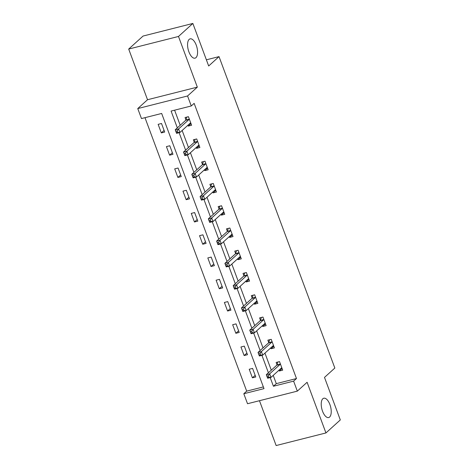<?xml version="1.0" encoding="UTF-8"?>
<svg xmlns="http://www.w3.org/2000/svg" width="469" height="469" viewBox="0 0 469 469"><rect width="100%" height="100%" fill="white"/><g stroke="black" fill="none" stroke-linecap="round" stroke-linejoin="round"><path stroke-width="0.7" d="M195.972 57.646A9.966 4.508 -104.2 0 1 195.016 58.168A9.966 4.508 -104.2 0 1 188.52 50.74A9.966 4.508 -104.2 0 1 189.177 39.373A9.966 4.508 -104.2 0 1 190.133 38.851A9.966 4.508 -104.2 0 1 196.628 46.273A9.966 4.508 -104.2 0 1 195.972 57.646M329.625 417.023A9.966 4.508 -104.2 0 1 328.669 417.551A9.966 4.508 -104.2 0 1 322.174 410.123A9.966 4.508 -104.2 0 1 322.83 398.756A9.966 4.508 -104.2 0 1 323.78 398.228A9.966 4.508 -104.2 0 1 330.282 405.656A9.966 4.508 -104.2 0 1 329.625 417.023M273.228 375.388L276.294 383.642L296.484 378.536L293.612 381.139L297.328 391.128L247.526 403.727L243.81 393.737L264 388.631L161.664 113.457L141.474 118.563L137.757 108.573L187.559 95.975L191.276 105.965L171.085 111.071L177.329 127.867M147.53 99.727L197.332 87.128L178.49 36.459L192.859 23.45L143.057 36.054L128.688 49.063L147.53 99.727L137.757 108.573M259.463 400.708L276.141 445.55L325.943 432.946L307.101 382.282L297.328 391.128M144.985 117.678L246.682 391.134L243.81 393.737M178.49 36.459L128.688 49.063M192.859 23.45L208.676 65.982L219.023 56.614L334.843 368.042L324.495 377.404L340.312 419.937L325.943 432.946M219.023 56.614L206.383 59.815M246.682 391.134L263.361 386.913M255.775 376.97L252.586 368.405L249.227 369.255L252.41 377.821L255.775 376.97M247.491 354.705L244.308 346.14L240.943 346.99L244.126 355.555L247.491 354.705M239.213 332.439L236.03 323.874L232.665 324.724L235.848 333.289L239.213 332.439M230.93 310.173L227.746 301.608L224.381 302.464L227.571 311.023L230.93 310.173M222.652 287.907L219.469 279.342L216.103 280.198L219.287 288.757L222.652 287.907M214.374 265.642L211.185 257.082L207.82 257.932L211.009 266.498L214.374 265.642M206.09 243.376L202.907 234.817L199.542 235.667L202.725 244.232L206.09 243.376M197.812 221.116L194.629 212.551L191.264 213.401L194.447 221.966L197.812 221.116M189.529 198.85L186.345 190.285L182.98 191.135L186.164 199.7L189.529 198.85M181.251 176.584L178.068 168.019L174.703 168.869L177.886 177.434L181.251 176.584M172.973 154.319L169.784 145.753L166.419 146.604L169.608 155.169L172.973 154.319M164.689 132.053L161.506 123.488L158.141 124.344L161.324 132.903L164.689 132.053M296.484 378.536L194.148 103.362L191.276 105.965M174.597 110.186L180.207 125.264M182.142 130.476L188.485 147.53M190.42 152.736L196.763 169.796M198.704 175.001L205.047 192.056M206.981 197.267L213.325 214.321M215.265 219.533L221.608 236.587M223.543 241.799L229.886 258.853M231.827 264.065L238.164 281.119M240.105 286.33L246.448 303.384M248.382 308.59L254.726 325.65M256.666 330.856L263.009 347.916M264.944 353.122L271.287 370.176M279.008 370.152L279.331 371.008L282.696 370.158L279.506 361.593L276.141 362.443L277.003 364.753M270.73 347.887L271.047 348.743L274.412 347.892L271.229 339.327L267.863 340.177L268.719 342.487M262.447 325.621L262.769 326.477L266.134 325.627L262.945 317.062L259.586 317.912L260.442 320.227M254.169 303.355L254.485 304.211L257.85 303.361L254.667 294.796L251.302 295.652L252.164 297.962M245.891 281.089L246.207 281.945L249.572 281.095L246.389 272.53L243.024 273.386L243.88 275.696M237.607 258.829L237.924 259.685L241.289 258.829L238.105 250.27L234.74 251.12L235.602 253.43M229.329 236.564L229.646 237.42L233.011 236.564L229.828 228.004L226.463 228.854L227.318 231.164M221.046 214.298L221.368 215.154L224.733 214.304L221.544 205.739L218.179 206.589L219.041 208.898M212.768 192.032L213.084 192.888L216.449 192.038L213.266 183.473L209.901 184.323L210.763 186.633M204.49 169.766L204.806 170.622L208.172 169.772L204.988 161.207L201.623 162.057L202.479 164.367M196.206 147.501L196.523 148.356L199.888 147.506L196.704 138.941L193.339 139.791L194.201 142.107M187.928 125.235L188.245 126.091L191.61 125.241L188.427 116.675L185.062 117.531L185.917 119.841M197.332 87.128L187.559 95.975M270.208 377.604L273.421 386.245L293.612 381.139M179.123 132.686L185.613 150.127M187.407 154.952L193.89 172.393M195.684 177.218L202.174 194.658M203.962 199.483L210.452 216.924M212.246 221.749L218.73 239.19M220.524 244.009L227.014 261.456M228.808 266.275L235.291 283.722M237.085 288.541L243.575 305.987M245.363 310.806L251.853 328.247M253.647 333.072L260.131 350.513M261.925 355.338L268.415 372.779M276.294 383.642L273.421 386.245M282.08 368.517L279.331 371.008M255.165 375.329L252.41 377.821M246.882 353.063L244.126 355.555M273.802 346.251L271.047 348.743M238.604 330.797L235.848 333.289M265.524 323.985L262.769 326.477M230.32 308.532L227.571 311.023M257.241 301.719L254.485 304.211M222.042 286.266L219.287 288.757M248.963 279.454L246.207 281.945M213.758 264L211.009 266.498M240.679 257.188L237.924 259.685M205.481 241.734L202.725 244.232M230.783 235.245L232.389 234.899L229.646 237.42M197.203 219.469L194.447 221.966M224.118 212.662L221.368 215.154M188.919 197.209L186.164 199.7M215.84 190.396L213.084 192.888M180.641 174.943L177.886 177.434M207.562 168.131L204.806 170.622M172.358 152.677L169.608 155.169M199.278 145.865L196.523 148.356M164.08 130.411L161.324 132.903M191 123.599L188.245 126.091M280.468 368.833L282.074 368.487M268.315 375.833L266.972 376.173L267.5 377.604L268.848 377.264L268.315 375.833L269.675 373.834L271.006 377.398L267.641 378.249L266.31 374.684L269.675 373.834L280.14 364.36A1.559 0.704 75.8 0 0 280.315 364.061L280.368 363.903M281.834 367.848L281.717 367.837A1.559 0.704 75.8 0 0 281.617 367.848A1.559 0.704 75.8 0 0 281.464 367.931L271.006 377.398L268.848 377.264M266.972 376.173L266.31 374.684L276.774 365.21A1.559 0.704 75.8 0 0 276.95 364.917L277.912 361.998M267.5 377.604L267.641 378.249M272.184 346.568L273.79 346.228M260.037 353.567L258.689 353.907L259.222 355.338L260.571 354.998L260.037 353.567L261.397 351.568L262.722 355.133L259.357 355.989L258.032 352.418L261.397 351.568L271.856 342.094A1.559 0.704 75.8 0 0 272.032 341.801L272.084 341.637M273.556 345.583L273.439 345.571A1.559 0.704 75.8 0 0 273.333 345.583A1.559 0.704 75.8 0 0 273.187 345.665L262.722 355.133L260.571 354.998M258.689 353.907L258.032 352.418L268.491 342.95A1.559 0.704 75.8 0 0 268.667 342.651L269.634 339.732M259.222 355.338L259.357 355.989M263.906 324.302L265.513 323.962M251.759 331.302L250.411 331.647L250.944 333.072L252.287 332.732L251.759 331.302L253.113 329.302L254.444 332.867L251.079 333.723L249.748 330.153L253.113 329.302L263.578 319.829A1.559 0.704 75.8 0 0 263.754 319.536L263.807 319.371M265.272 323.317L265.155 323.311A1.559 0.704 75.8 0 0 265.055 323.317A1.559 0.704 75.8 0 0 264.903 323.399L254.444 332.867L252.287 332.732M250.411 331.647L249.748 330.153L260.213 320.685A1.559 0.704 75.8 0 0 260.389 320.386L261.35 317.466M250.944 333.072L251.079 333.723M255.623 302.042L257.235 301.696M243.475 309.042L242.133 309.382L242.661 310.806L244.009 310.466L243.475 309.042L244.836 307.037L246.161 310.607L242.795 311.457L241.471 307.887L244.836 307.037L255.3 297.569A1.559 0.704 75.8 0 0 255.476 297.27L255.529 297.106M256.994 301.051L256.877 301.045A1.559 0.704 75.8 0 0 256.772 301.051A1.559 0.704 75.8 0 0 256.625 301.133L246.161 310.607L244.009 310.466M242.133 309.382L241.471 307.887L251.935 298.419A1.559 0.704 75.8 0 0 252.111 298.12L253.072 295.2M242.661 310.806L242.795 311.457M247.345 279.776L248.951 279.43M235.198 286.776L233.849 287.116L234.383 288.541L235.725 288.201L235.198 286.776L236.558 284.771L237.883 288.341L234.518 289.191L233.193 285.621L236.558 284.771L247.016 275.303A1.559 0.704 75.8 0 0 247.192 275.004L247.245 274.846M248.711 278.785L248.599 278.779A1.559 0.704 75.8 0 0 248.494 278.785A1.559 0.704 75.8 0 0 248.341 278.867L237.883 288.341L235.725 288.201M233.849 287.116L233.193 285.621L243.651 276.153A1.559 0.704 75.8 0 0 243.827 275.854L244.789 272.935M234.383 288.541L234.518 289.191M239.067 257.51L240.673 257.164M226.914 264.51L225.571 264.85L226.099 266.275L227.447 265.935L226.914 264.51L228.274 262.505L229.605 266.075L226.24 266.925L224.909 263.355L228.274 262.505L238.739 253.037A1.559 0.704 75.8 0 0 238.914 252.738L238.967 252.58M240.433 256.52L240.316 256.514A1.559 0.704 75.8 0 0 240.21 256.52A1.559 0.704 75.8 0 0 240.064 256.602L229.605 266.075L227.447 265.935M225.571 264.85L224.909 263.355L235.374 253.887A1.559 0.704 75.8 0 0 235.549 253.588L236.511 250.669M226.099 266.275L226.24 266.925M218.636 242.244L217.288 242.584L217.821 244.009L219.17 243.669L218.636 242.244L219.996 240.239L221.321 243.81L217.956 244.66L216.631 241.095L219.996 240.239L230.455 230.771A1.559 0.704 75.8 0 0 230.631 230.472L230.684 230.314M232.149 234.254L232.038 234.248A1.559 0.704 75.8 0 0 231.932 234.26A1.559 0.704 75.8 0 0 231.786 234.342L221.321 243.81L219.17 243.669M217.288 242.584L216.631 241.095L227.09 231.622A1.559 0.704 75.8 0 0 227.266 231.323L228.233 228.409M217.821 244.009L217.956 244.66M222.505 212.979L224.112 212.633M210.358 219.979L209.01 220.319L209.543 221.749L210.886 221.409L210.358 219.979L211.712 217.979L213.043 221.544L209.678 222.394L208.347 218.83L211.712 217.979L222.177 208.506A1.559 0.704 75.8 0 0 222.353 208.207L222.406 208.048M223.871 211.994L223.754 211.982A1.559 0.704 75.8 0 0 223.654 211.994A1.559 0.704 75.8 0 0 223.502 212.076L213.043 221.544L210.886 221.409M209.01 220.319L208.347 218.83L218.812 209.356A1.559 0.704 75.8 0 0 218.988 209.063L219.949 206.143M209.543 221.749L209.678 222.394M214.222 190.713L215.834 190.367M202.075 197.713L200.732 198.053L201.26 199.483L202.608 199.143L202.075 197.713L203.435 195.714L204.76 199.278L201.394 200.134L200.07 196.564L203.435 195.714L213.893 186.24A1.559 0.704 75.8 0 0 214.075 185.941L214.128 185.783M215.593 189.728L215.476 189.716A1.559 0.704 75.8 0 0 215.371 189.728A1.559 0.704 75.8 0 0 215.224 189.81L204.76 199.278L202.608 199.143M200.732 198.053L200.07 196.564L210.528 187.09A1.559 0.704 75.8 0 0 210.71 186.797L211.671 183.877M201.26 199.483L201.394 200.134M205.944 168.447L207.55 168.107M193.797 175.447L192.448 175.787L192.982 177.218L194.324 176.877L193.797 175.447L195.151 173.448L196.482 177.012L193.117 177.868L191.792 174.298L195.151 173.448L205.615 163.974A1.559 0.704 75.8 0 0 205.791 163.681L205.844 163.517M207.31 167.462L207.198 167.451A1.559 0.704 75.8 0 0 207.093 167.462A1.559 0.704 75.8 0 0 206.94 167.544L196.482 177.012L194.324 176.877M192.448 175.787L191.792 174.298L202.25 164.83A1.559 0.704 75.8 0 0 202.426 164.531L203.388 161.612M192.982 177.218L193.117 177.868M197.66 146.181L199.272 145.841M185.513 153.181L184.17 153.527L184.698 154.952L186.046 154.612L185.513 153.181L186.873 151.182L188.198 154.752L184.833 155.602L183.508 152.032L186.873 151.182L197.338 141.708A1.559 0.704 75.8 0 0 197.513 141.415L197.566 141.251M199.032 145.197L198.915 145.191A1.559 0.704 75.8 0 0 198.809 145.197A1.559 0.704 75.8 0 0 198.663 145.279L188.198 154.752L186.046 154.612M184.17 153.527L183.508 152.032L193.973 142.564A1.559 0.704 75.8 0 0 194.148 142.265L195.11 139.346M184.698 154.952L184.833 155.602M189.382 123.922L190.989 123.576M177.235 130.921L175.887 131.261L176.42 132.686L177.763 132.346L177.235 130.921L178.595 128.916L179.92 132.487L176.555 133.337L175.23 129.766L178.595 128.916L189.054 119.448A1.559 0.704 75.8 0 0 189.23 119.149L189.283 118.985M190.748 122.931L190.637 122.925A1.559 0.704 75.8 0 0 190.531 122.931A1.559 0.704 75.8 0 0 190.385 123.013L179.92 132.487L177.763 132.346M175.887 131.261L175.23 129.766L185.689 120.299A1.559 0.704 75.8 0 0 185.865 120L186.832 117.08M176.42 132.686L176.555 133.337M280.14 364.36L276.774 365.21M280.315 364.061L276.95 364.917M271.856 342.094L268.491 342.95M272.032 341.801L268.667 342.651M263.578 319.829L260.213 320.685M263.754 319.536L260.389 320.386M255.3 297.569L251.935 298.419M255.476 297.27L252.111 298.12M247.016 275.303L243.651 276.153M247.192 275.004L243.827 275.854M238.739 253.037L235.374 253.887M238.914 252.738L235.549 253.588M230.455 230.771L227.09 231.622M230.631 230.472L227.266 231.323M222.177 208.506L218.812 209.356M222.353 208.207L218.988 209.063M213.893 186.24L210.528 187.09M214.075 185.941L210.71 186.797M205.615 163.974L202.25 164.83M205.791 163.681L202.426 164.531M197.338 141.708L193.973 142.564M197.513 141.415L194.148 142.265M189.054 119.448L185.689 120.299M189.23 119.149L185.865 120"/></g></svg>
